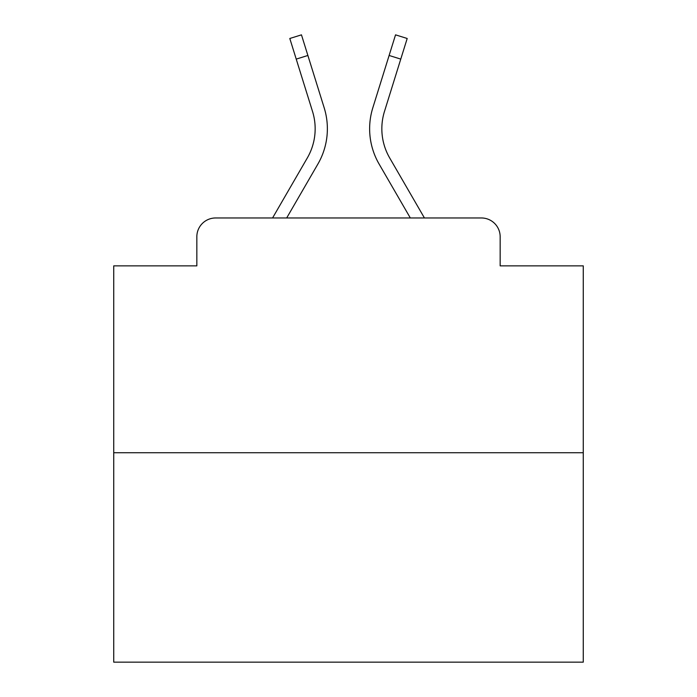 <?xml version="1.0" encoding="UTF-8"?>
<svg xmlns="http://www.w3.org/2000/svg" width="697" height="697" viewBox="0 0 697 697"><rect width="100%" height="100%" fill="white"/><g stroke="black" fill="none" stroke-linecap="round" stroke-linejoin="round"><path stroke-width="1.05" d="M196.842 236.753L196.842 265.862L196.842 236.753A18.784 18.784 0 0 1 215.626 217.969L272.571 217.969L307.325 157.931A58.226 58.226 0 0 0 312.526 111.45L289.804 38.483L301.461 34.85L324.183 107.817A70.432 70.432 0 0 1 317.893 164.048L286.676 217.969L410.324 217.969L379.107 164.048L410.324 217.969M583.267 452.736L113.733 452.736L113.733 662.15L583.267 662.15L583.267 265.862L500.158 265.862L500.158 236.753A18.784 18.784 0 0 0 481.374 217.969L215.626 217.969M113.733 452.736L113.733 265.862L196.842 265.862M389.675 157.931A58.226 58.226 -159 0 1 384.474 111.45A58.226 58.226 0 0 0 389.675 157.931L424.429 217.969L481.374 217.969M500.158 265.862L500.158 236.753M372.817 107.817L395.539 34.85L407.196 38.483L400.766 59.106L389.118 55.472L372.817 107.817A70.432 70.432 21 0 0 379.107 164.048M307.325 157.931A58.226 58.226 0 0 0 312.526 111.45A58.226 58.226 0 0 1 307.325 157.931A58.226 58.226 0 0 0 312.526 111.45A58.226 58.226 0 0 1 307.325 157.931A58.226 58.226 0 0 0 312.526 111.45A58.226 58.226 0 0 1 307.325 157.931A58.226 58.226 0 0 0 312.526 111.45A58.226 58.226 0 0 1 307.325 157.931A58.226 58.226 0 0 0 312.526 111.45A58.226 58.226 0 0 1 307.325 157.931A58.226 58.226 0 0 0 312.526 111.45A58.226 58.226 0 0 1 307.325 157.931A58.226 58.226 0 0 0 312.526 111.45A58.226 58.226 0 0 1 307.325 157.931A58.226 58.226 0 0 0 312.526 111.45A58.226 58.226 0 0 1 307.325 157.931A58.226 58.226 0 0 0 312.526 111.45A58.226 58.226 0 0 1 307.325 157.931A58.226 58.226 0 0 0 312.526 111.45A58.226 58.226 0 0 1 307.325 157.931A58.226 58.226 0 0 0 312.526 111.45A58.226 58.226 0 0 1 307.325 157.931A58.226 58.226 0 0 0 312.526 111.45A58.226 58.226 0 0 1 307.325 157.931A58.226 58.226 0 0 0 312.526 111.45A58.226 58.226 0 0 1 307.325 157.931A58.226 58.226 0 0 0 312.526 111.45A58.226 58.226 0 0 1 307.325 157.931A58.226 58.226 0 0 0 312.526 111.45A58.226 58.226 0 0 1 307.325 157.931A58.226 58.226 0 0 0 312.526 111.45A58.226 58.226 0 0 1 307.325 157.931A58.226 58.226 0 0 0 312.526 111.45A58.226 58.226 0 0 1 307.325 157.931A58.226 58.226 0 0 0 312.526 111.45A58.226 58.226 0 0 1 307.325 157.931A58.226 58.226 0 0 0 312.526 111.45A58.226 58.226 0 0 1 307.325 157.931A58.226 58.226 0 0 0 312.526 111.45M296.234 59.106L307.882 55.472L324.183 107.817M384.474 111.45L400.766 59.106"/></g></svg>
